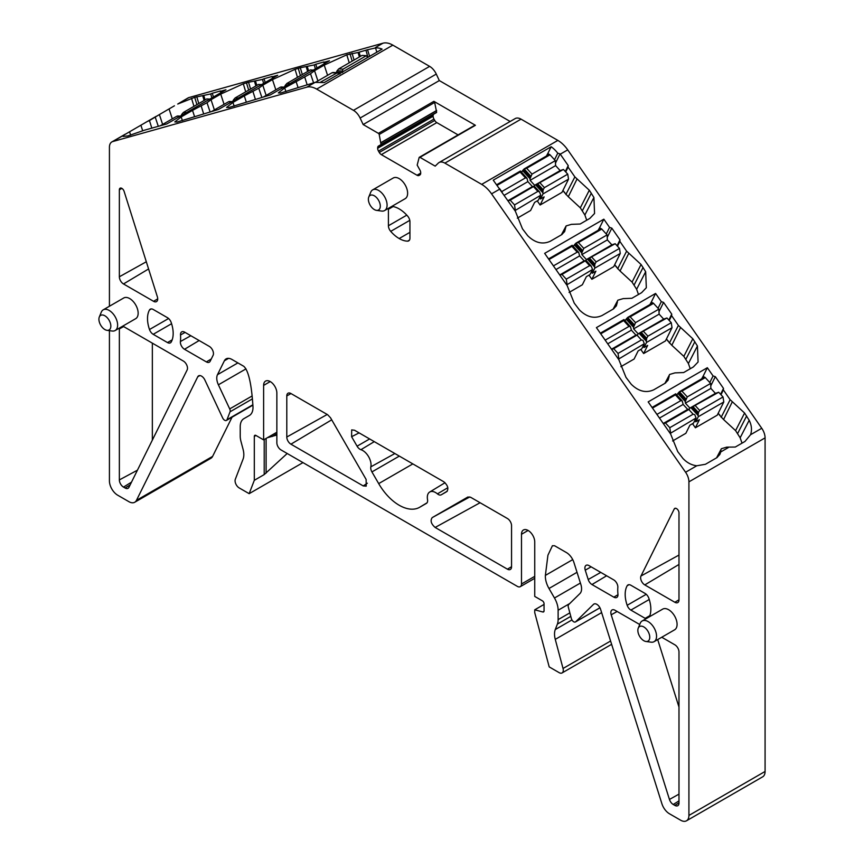 <?xml version="1.0" encoding="UTF-8"?>
<svg xmlns="http://www.w3.org/2000/svg" width="864" height="864" viewBox="0 0 864 864"><rect width="100%" height="100%" fill="white"/><g stroke="black" fill="none" stroke-linecap="round" stroke-linejoin="round"><path stroke-width="1.3" d="M591.257 272.052L592.294 273.175M576.688 242.73L600.707 228.863A1.166 0.68 -120 0 1 601.765 229.068L607.111 234.9L607.36 239.89L611.896 244.836L615.19 243.713L619.499 248.422L620.276 253.454L613.732 266.652L591.872 279.266L595.89 271.166L592.25 273.262A3.51 2.03 -120 0 0 592.067 270.432M573.286 246.478L574.355 244.879L581.785 252.979L581.861 254.61L586.408 259.556L587.477 259.189L594.594 266.965L594.778 268.175L592.25 273.262M607.111 234.9L583.762 248.378L578.416 242.546L575.975 243.151L574.355 244.879M620.276 253.454L594.778 268.175M583.762 248.378L581.785 252.979M600.847 228.733L575.975 243.151M589 275.141L591.872 279.266M619.499 248.422L596.16 261.911L594.918 263.995L594.594 266.965M615.19 243.713L587.477 259.189M611.896 244.836L586.408 259.556M607.36 239.89L581.861 254.61M628.452 317.002L652.46 303.134A1.166 0.68 -120 0 1 653.53 303.34L658.865 309.161L635.515 322.639L630.18 316.818L627.728 317.412L626.108 319.14L633.539 327.251L633.625 328.871L638.161 333.828L639.23 333.461L646.348 341.226L646.531 342.446L644.004 347.533A3.51 2.03 60 0 0 643.82 344.693M635.515 322.639L633.539 327.251M625.039 320.749L626.108 319.14M652.601 303.005L627.728 317.412M643.021 346.313L644.047 347.436M658.865 309.161L659.124 314.15L663.66 319.108L666.943 317.984L639.23 333.461M640.753 349.412L643.637 353.538L665.485 340.913L672.03 327.715L671.263 322.693L666.943 317.984M643.637 353.538L647.654 345.427L644.004 347.533M671.263 322.693L647.914 336.172L646.672 338.256L646.348 341.226M672.03 327.715L646.531 342.446M659.124 314.15L633.625 328.871M663.66 319.108L638.161 333.828M694.775 420.584L695.812 421.708M680.206 391.262L704.225 377.395A1.166 0.68 -120 0 1 705.283 377.6L710.618 383.432L710.878 388.422L715.414 393.368L718.697 392.245L723.017 396.965L723.794 401.987L717.239 415.184L695.39 427.799L699.408 419.699L695.768 421.805A3.51 2.03 -120 0 0 695.574 418.964M676.804 395.01L677.873 393.412L685.292 401.512L685.379 403.142L689.915 408.089L690.984 407.722L698.101 415.498L698.296 416.707L695.768 421.805M710.618 383.432L687.269 396.911L681.934 391.079L679.482 391.684L677.873 393.412M723.794 401.987L698.296 416.707M687.269 396.911L685.292 401.512M704.354 377.266L679.482 391.684M692.518 423.673L695.39 427.799M723.017 396.965L699.667 410.443L698.425 412.528L698.101 415.498M718.697 392.245L690.984 407.722M715.414 393.368L689.915 408.089M710.878 388.422L685.379 403.142M315.587 82.253L332.186 72.662L333.428 72.868M320.738 82.037L337.403 72.738L332.888 72.457M332.186 72.662L338.666 73.202L339.919 74.045M263.866 96.725L280.422 87.167L281.664 87.372M212.112 111.229L228.668 101.671L229.91 101.876M160.358 125.734L176.915 116.176L178.157 116.381M566.698 284.893L592.542 269.471L590.015 274.558L586.375 276.664L582.358 284.764L569.095 292.421M559.937 275.141L561.956 274.45L566.276 279.158L567.043 284.191M551.264 262.775L553.921 266.566M592.542 269.471L591.246 266.112L589.615 265.68L585.306 260.971L586.008 260.388L584.172 260.852L579.625 255.895L578.718 252.428L577.228 252.148L571.882 246.326L572.216 245.322L578.437 252.126M586.04 260.41L591.246 266.112M566.276 279.158L589.615 265.68M561.956 274.45L586.008 260.388M553.878 265.626L577.228 252.148M578.718 252.428L572.195 245.29L548.554 258.919M548.996 259.535L571.882 246.326L572.216 245.322M556.006 269.536L579.625 255.895M559.786 274.925L584.172 260.852M618.451 359.165L644.296 343.732L641.768 348.818L638.129 350.924L634.111 359.035L620.86 366.682M611.69 349.402L613.71 348.71L618.03 353.43L618.797 358.452M603.018 337.046L605.686 340.837M644.296 343.732L643 340.373L641.38 339.952L637.06 335.232L637.762 334.66L635.926 335.113L631.39 330.167L630.472 326.7L628.981 326.419L623.646 320.587L623.97 319.583L630.202 326.398M618.03 353.43L641.38 339.952M613.71 348.71L637.762 334.66M605.632 339.898L628.981 326.419M600.75 333.806L623.646 320.587L623.97 319.583L630.472 326.7M623.646 320.587L623.97 319.583M607.759 343.807L631.39 330.167M611.539 349.196L635.926 335.113M670.205 433.426L696.06 418.003L693.533 423.09L689.872 425.218L685.865 433.296L672.613 440.953M675.724 393.854L675.4 394.859L675.724 393.854L681.955 400.669M663.455 423.673L665.474 422.982L669.784 427.691L670.561 432.724M654.782 411.307L657.439 415.098M657.385 414.158L680.735 400.68L682.106 400.799L675.713 393.822L652.072 407.452M682.225 400.961L683.143 404.428L687.679 409.385L689.526 408.92M696.06 418.003L694.764 414.644L693.133 414.212L688.813 409.504L665.474 422.982M669.784 427.691L693.133 414.212M659.524 418.068L683.143 404.428M663.304 423.457L687.679 409.385M337.09 70.751L338.72 68.893L362.07 55.415L366.379 55.685L343.04 69.163L342.328 71.086L337.09 70.751L335.988 73.278M367.6 57.499L366.379 55.685M342.598 72.5L342.328 71.086M286.88 85.352L285.336 85.255L286.967 83.398L310.306 69.919L313.297 70.103M285.336 85.255L284.623 86.659M235.127 99.857L233.582 99.76L235.202 97.902L258.552 84.424L261.544 84.607M233.582 99.76L232.859 101.164M183.362 114.361L181.818 114.264L183.449 112.406L206.798 98.917L209.779 99.112M181.818 114.264L181.105 115.668M540.497 199.001L544.136 196.895L540.119 205.006L561.978 192.38L568.523 179.183L567.745 174.161L563.436 169.452L560.142 170.575L555.606 165.618L555.347 160.628L532.008 174.107L526.662 168.286L524.21 168.88L522.601 170.608L530.021 178.718L530.107 180.338L534.643 185.296L535.712 184.928L542.83 192.694L543.024 193.903L540.497 199.001A3.51 2.03 60 0 0 540.302 196.16M532.008 174.107L530.021 178.718M521.532 172.217L522.601 170.608M555.347 160.628L550.012 154.807A1.166 0.68 -120 0 0 549.094 154.472L524.21 168.88M539.503 197.78L540.54 198.904M549.094 154.472A1.166 0.68 -120 0 0 548.953 154.602L524.934 168.469M563.436 169.452L535.712 184.928M567.745 174.161L544.396 187.639L543.154 189.724L542.83 192.694M568.523 179.183L543.024 193.903M540.119 205.006L537.246 200.88M560.142 170.575L534.643 185.296M555.606 165.618L530.107 180.338M514.933 210.632L540.788 195.199L538.261 200.286L534.622 202.392L530.593 210.503L517.342 218.149M508.183 200.869L510.203 200.178L514.512 204.898L515.29 209.92M499.5 188.503L502.168 192.305M540.788 195.199L539.492 191.84L537.862 191.408L533.542 186.7L534.254 186.127L539.492 191.84M514.512 204.898L537.862 191.408M510.203 200.178L534.254 186.127L532.408 186.581L527.872 181.634L526.954 178.168L525.463 177.887L520.128 172.055L520.452 171.05L526.684 177.865M502.124 191.365L525.463 177.887M520.128 172.055L520.452 171.05L520.128 172.055L497.189 185.296M520.441 171.029L526.954 178.168M508.032 200.664L532.408 186.581M504.252 195.275L527.872 181.634M285.919 91.638L284.699 87.923L278.316 92.923L280.595 93.031L315.112 82.372L324.184 82.577L382.115 49.129A23.414 13.522 60 0 0 375.527 47.963L376.844 52.164M375.527 47.963L367.546 49.734L369.619 56.333M359.381 56.959L358.052 52.488L367.546 49.734M365.99 50.414L367.967 57.294M162.626 124.427L159.397 114.566L149.461 120.56L151.816 128.12M572.735 559.613L545.378 575.402L547.927 555.217L552.409 545.735L554.602 545.756L566.406 552.56A11.707 6.761 -120 0 1 573.966 562.604L580.867 584.496A11.707 6.761 -120 0 1 579.949 593.546L568.652 604.606A3.51 2.03 -120 0 0 568.307 607.1L571.363 618.538A3.51 2.03 -120 0 0 575.446 621.95A3.51 2.03 -120 0 0 575.683 621.767L593.503 604.357A5.854 3.38 -120 0 1 593.892 604.055A5.854 3.38 -120 0 1 600.61 609.368L661.9 803.725A11.707 6.761 -120 0 0 669.46 813.769L680.648 820.217A11.707 6.761 -120 0 0 686.502 820.8L762.664 776.833A11.707 6.761 -120 0 0 765.083 771.466L765.083 437.875A11.707 6.761 -120 0 0 761.746 428.274L750.535 434.743L744.962 441.461L735.286 447.044L726.71 447.142L721.386 448.718L717.26 457.423M564.203 192.305L562.993 190.339M564.829 192.661L563.9 191.657M701.687 378.81L703.199 376.088L704.311 377.298M719.474 415.109L718.265 413.132M720.101 415.454L719.172 414.45M742.025 443.156L740.146 437.8L735.588 430.628L744.584 413.024L730.145 399.708L723.352 389.891L721.008 394.762M732.348 401.738L723.568 419.537L735.588 430.628M723.568 419.537L720.004 415.649M649.933 304.538L651.434 301.817L652.547 303.026M667.721 340.837L666.5 338.872M668.336 341.194L667.418 340.189M690.239 368.744L688.392 363.528L683.834 356.368L692.82 338.764L678.391 325.436L671.598 315.63L669.254 320.501M680.594 327.467L671.814 345.276L683.834 356.368M671.814 345.276L668.239 341.377M598.18 230.278L599.681 227.556L600.793 228.766M615.956 266.576L614.747 264.6M616.583 266.922L615.654 265.918M638.474 294.484L636.628 289.267L632.07 282.096L641.066 264.492L626.627 251.176L619.844 241.358L617.49 246.229M628.83 253.206L620.05 271.004L632.07 282.096M620.05 271.004L616.486 267.116M546.415 156.006L547.927 153.284L549.04 154.494M586.721 220.212L584.874 214.996L580.316 207.835L589.313 190.231L574.873 176.904L568.08 167.098L565.736 171.968M577.076 178.934L568.296 196.744L580.316 207.835M568.296 196.744L564.732 192.845M98.917 319.226A8.435 4.871 -120 0 0 107.006 330.329A8.435 4.871 -120 0 0 110.84 326.106A8.435 4.871 -120 0 0 105.959 316.526A8.435 4.871 -120 0 0 99.306 317.002A8.435 4.871 -120 0 0 98.917 319.226M649.76 637.254A8.435 4.871 -120 0 0 644.89 627.674A8.435 4.871 -120 0 0 638.237 628.15A8.435 4.871 -120 0 0 637.848 630.374A8.435 4.871 -120 0 0 645.937 641.477A8.435 4.871 -120 0 0 649.76 637.254M380.3 206.14A8.435 4.871 -120 0 0 375.419 196.549A8.435 4.871 -120 0 0 368.777 197.024A8.435 4.871 -120 0 0 368.377 199.26A8.435 4.871 -120 0 0 376.466 210.352A8.435 4.871 -120 0 0 380.3 206.14M177.725 104.036L188.017 97.956A11.707 6.761 60 0 1 188.935 97.567L177.725 104.036L194.724 97.33L210.719 93.928L211.864 97.902M213.451 96.995L212.274 93.247L210.719 93.928M220.676 92.826L220.439 90.958L212.274 93.247M220.223 91.379L225.947 89.78L166.763 123.952L144.364 130.216L127.894 135.918L123.055 136.426L123.984 135.065L112.774 141.545L306.796 87.167A23.414 13.522 60 0 1 316.667 89.1L392.828 45.133A23.414 13.522 60 0 0 382.957 43.2L188.935 97.567M284.699 87.923L310.522 73.71L313.567 82.804M317.898 80.914L314.55 70.686L310.522 73.71M314.55 70.686L324.227 65.102L346.81 54.81L358.052 52.488M214.38 109.922L211.032 99.695L220.72 94.1L243.302 83.808L248.54 82.253L262.483 79.423L263.628 83.408M265.205 82.49L264.028 78.743L262.483 79.423M272.43 78.322L272.203 76.453L264.028 78.743M271.976 76.885L277.7 75.276L218.516 109.447L177.088 122.04L174.809 121.932L181.192 116.921L192.521 110.376L207.004 102.708L210.06 111.802M211.032 99.695L207.004 102.708M266.144 95.418L262.796 85.19L272.473 79.607L295.056 69.304L300.294 67.748L314.237 64.919L315.382 68.904M316.969 67.986L315.781 64.238L314.237 64.919M324.194 63.817L323.957 61.949L315.781 64.238M323.741 62.381L329.454 60.772L270.27 94.943L228.841 107.536L226.562 107.428L232.945 102.427L244.285 95.882L258.768 88.214L261.814 97.297M262.796 85.19L258.768 88.214M130.648 135.14L129.546 131.792L123.984 135.065M129.546 131.792L156.298 116.273M155.423 116.921L145.228 122.656M147.938 121.23L149.461 120.56M159.397 114.566L174.431 105.797M276.858 435.024L267.365 437.724M287.194 453.503L264.211 474.584L264.211 439.538M728.233 447.628L720.749 451.948L720.922 450.49M720.749 451.948L719.852 454.453L716.774 457.736L705.434 464.281L696.794 465.772C691.556 465.145 686.956 462.715 682.97 458.492L677.732 451.624L670.648 434.052L648.162 401.89L707.346 367.718L703.199 376.088M568.08 167.098L568.231 165.596L565.304 171.493M547.927 153.284L551.178 146.729L493.247 180.176L515.376 211.259L522.461 228.82L527.699 235.699C535.064 242.903 542.592 244.75 550.282 241.25L561.622 234.706L564.624 231.584L566.114 225.925L571.439 224.348L580.133 224.024L589.81 218.43L594.562 213.484L593.914 197.467L589.313 190.231M710.748 385.916L715.327 376.672L713.07 375.926L707.346 367.718M713.07 375.926L709.798 382.525M720.576 394.297L723.503 388.4L715.327 376.672M723.352 389.891L723.503 388.4M750.535 434.743C752.134 430.175 751.68 425.347 749.185 420.271L744.584 413.024M688.392 363.528L697.432 346L698.08 362.016L693.328 366.962L683.651 372.557L674.957 372.881L669.632 374.458L665.626 382.936M651.434 301.817L655.592 293.447L596.408 327.618L618.894 359.791L625.979 377.352L631.217 384.232C638.572 391.435 646.099 393.282 653.8 389.783L665.14 383.238L668.142 380.117L669.168 376.229M658.994 311.645L663.574 302.411L661.316 301.655L655.592 293.447M661.316 301.655L658.033 308.264M668.822 320.036L671.749 314.129L663.574 302.411M671.598 315.63L671.749 314.129M697.432 346L692.82 338.764M636.628 289.267L645.667 271.739L646.326 287.744L641.574 292.702L631.886 298.285L623.203 298.609L617.879 300.186L613.872 308.664M599.681 227.556L603.839 219.186L544.655 253.357L567.13 285.52L574.225 303.091L579.452 309.96C586.818 317.164 594.346 319.021 602.046 315.522L613.375 308.977L616.378 305.845L617.404 301.957M607.23 237.384L611.82 228.139L609.552 227.394L603.839 219.186M609.552 227.394L606.28 233.993M617.069 245.765L619.985 239.868L611.82 228.139M619.844 241.358L619.985 239.868M645.667 271.739L641.066 264.492M551.178 146.729A23.414 13.522 60 0 1 557.766 153.187L554.526 159.732M555.476 163.112L560.056 153.878L557.766 153.187M761.746 428.274L567.724 149.872L560.272 154.17L568.231 165.596M678.985 707.087L657.698 639.587M152.345 440.111L152.345 343.148M99.306 317.002L101.293 312.152A11.945 6.89 60 0 1 103.205 309.841A11.945 6.89 60 0 1 112.406 313.038A11.945 6.89 60 0 1 117.623 325.058A11.945 6.89 60 0 1 115.15 330.523A11.945 6.89 60 0 1 112.19 331.031L107.006 330.329M645.937 641.477L651.121 642.179A11.945 6.89 -120 0 0 654.08 641.671A11.945 6.89 -120 0 0 656.554 636.206A11.945 6.89 -120 0 0 651.337 624.186A11.945 6.89 -120 0 0 642.136 620.989A11.945 6.89 -120 0 0 640.213 623.3L638.237 628.15M458.082 134.903L436.806 122.612L381.337 154.634L417.02 175.241A4.093 2.365 60 0 0 419.062 175.446L419.85 174.992A4.093 2.365 60 0 0 420.703 173.113L420.703 172.778A4.093 2.365 60 0 0 419.85 169.916L417.182 165.1L419.148 157.529A1.166 0.68 60 0 1 419.936 157.324L435.186 166.136L438.242 163.156A11.707 6.761 -120 0 1 439.031 162.551A11.707 6.761 -120 0 1 444.884 163.123L481.691 184.378A23.414 13.522 -120 0 1 491.562 193.849L685.584 472.252A11.707 6.761 -120 0 1 688.921 481.853L688.921 815.443A11.707 6.761 -120 0 1 686.502 820.8M436.806 122.612A4.093 2.365 -120 0 1 434.754 120.452L433.966 119.092A4.093 2.365 -120 0 1 433.112 116.23L433.112 115.895A4.093 2.365 -120 0 1 433.966 114.026L436.633 112.288L434.668 102.449A1.166 0.68 -120 0 0 433.879 101.336L475.405 125.302A1.166 0.68 -120 0 0 474.617 125.507M376.466 210.352L381.65 211.064A11.945 6.89 -120 0 0 384.61 210.557A11.945 6.89 -120 0 0 387.083 205.092A11.945 6.89 -120 0 0 381.877 193.072A11.945 6.89 -120 0 0 372.676 189.875A11.945 6.89 -120 0 0 370.753 192.175L368.777 197.024M534.74 578.318L520.279 586.667A5.854 3.38 -120 0 1 517.352 586.375L281.005 449.928A5.854 3.38 60 0 1 276.858 442.757L276.858 393.044A9.364 5.411 60 0 0 272.776 383.616A9.364 5.411 60 0 0 265.55 381.11A9.364 5.411 60 0 0 263.617 385.398L263.617 439.884L255.96 435.467L254.308 436.417L254.308 480.308L264.211 474.584M109.426 306.245L109.426 147.28A11.707 6.761 60 0 1 111.856 141.923A11.707 6.761 60 0 1 112.774 141.545M199.843 375.57L197.748 376.78L136.447 500.364A11.707 6.761 60 0 1 134.741 502.243A11.707 6.761 60 0 1 128.887 501.671L117.709 495.212A11.707 6.761 60 0 1 109.426 480.87L109.426 330.653M136.447 500.364L212.609 456.386A11.707 6.761 60 0 1 210.902 458.276L134.741 502.243M212.609 456.386L232.06 417.172M197.748 376.78A5.854 3.38 60 0 1 198.601 375.84A5.854 3.38 60 0 1 204.854 379.976L222.664 417.949A3.51 2.03 60 0 0 226.411 420.433L252.904 405.14M245.992 368.874L218.398 384.804L229.705 408.91A3.51 2.03 60 0 1 230.04 411.804L226.994 419.72A3.51 2.03 60 0 1 226.411 420.433M218.398 384.804A11.707 6.761 60 0 1 217.48 374.695L224.381 360.774A11.707 6.761 60 0 1 226.098 358.884A11.707 6.761 60 0 1 231.952 359.467L243.745 366.282C248.454 370.429 251.532 383.864 252.979 406.588A17.561 10.141 60 0 1 249.361 415.498L243.864 418.673A17.561 10.141 60 0 0 240.224 426.708L240.224 436.104A17.561 10.141 60 0 0 240.98 441.439L243.076 449.323A17.561 10.141 60 0 1 243.076 459.13L235.321 479.272A5.854 3.38 60 0 0 239.209 487.933L249.156 493.668L254.308 480.308M302.962 462.607L249.156 493.668M254.308 436.417A2.344 1.35 60 0 1 254.783 435.348A2.344 1.35 60 0 1 255.96 435.467M276.858 432.238L263.617 439.884M543.996 611.302L542.819 611.982A2.344 1.35 -120 0 0 543.564 611.906A2.344 1.35 -120 0 0 544.05 610.837L544.05 603.709A2.344 1.35 -120 0 0 542.398 600.836L534.74 596.419L534.74 541.933A9.364 5.411 -120 0 0 530.647 532.505A9.364 5.411 -120 0 0 523.433 529.988A9.364 5.411 -120 0 0 521.489 534.276L521.489 583.988A5.854 3.38 -120 0 1 520.279 586.667M611.626 644.317L562.075 672.937A5.854 3.38 -120 0 1 559.148 672.646L549.202 666.9L534.74 612.662L534.74 609.8L544.05 604.422M562.075 672.937A5.854 3.38 -120 0 0 563.036 668.477L555.271 639.371A17.561 10.141 -120 0 1 555.271 629.564L557.377 624.11A17.561 10.141 -120 0 0 558.122 619.639L558.122 610.243A17.561 10.141 -120 0 0 554.483 598.007L548.986 588.492A17.561 10.141 -120 0 1 545.378 575.402M567.724 149.872A23.414 13.522 -120 0 0 557.852 140.4L521.046 119.156A11.707 6.761 -120 0 0 515.192 118.573L439.031 162.551M157.356 296.773A5.854 3.38 60 0 1 156.535 301.579A5.854 3.38 60 0 1 153.576 301.32L123.498 283.954A5.854 3.38 60 0 1 119.362 276.782L119.362 189.799A3.51 2.03 60 0 1 120.118 188.179A3.51 2.03 60 0 1 124.114 191.376L157.356 296.773M542.819 611.982L534.74 609.8M678.985 512.892A3.51 2.03 -120 0 0 677.473 509.371A3.51 2.03 -120 0 0 674.773 508.399A3.51 2.03 -120 0 0 674.233 508.982L640.991 575.996A5.854 3.38 -120 0 0 644.782 584.906L674.849 602.273A5.854 3.38 -120 0 0 677.808 602.543A5.854 3.38 -120 0 0 678.985 599.875L678.985 512.892M447.833 487.706L437.432 493.862A5.854 3.38 -120 0 0 441.277 494.802L446.742 491.638C448.87 488.668 447.887 485.384 443.815 481.788L354.532 430.24L351.691 429.905L351.605 436.709L357.08 446.191A5.854 3.38 -120 0 0 360.925 449.69L374.285 441.644M437.432 493.862A11.707 6.761 -120 0 0 429.678 492.037A11.707 6.761 -120 0 0 427.529 499.586A5.854 3.38 -120 0 1 426.449 503.356A5.854 3.38 -120 0 1 426.416 503.377L419.666 507.276L427.054 502.794M394.87 453.535L370.829 466.841A5.854 3.38 -120 0 0 371.93 471.917L378.691 483.613A40.975 23.663 -120 0 0 419.666 507.276M370.829 466.841A11.707 6.761 -120 0 0 360.925 449.69M363.204 485.914L290.93 444.182A5.854 3.38 60 0 1 286.794 437.022L286.794 395.917A5.854 3.38 60 0 1 288.047 393.217A5.854 3.38 60 0 1 290.93 393.52L327.607 414.698L330.534 417.787L366.131 479.444L366.217 486.151L363.204 485.914L367.34 483.224M511.553 566.698L507.416 569.171L435.143 527.45C431.082 523.854 430.099 520.582 432.216 517.601L467.856 497.027M467.888 497.005L470.75 497.34L507.416 518.508A5.854 3.38 -120 0 1 511.553 525.679L511.553 566.784A5.854 3.38 -120 0 1 510.376 569.441A5.854 3.38 -120 0 1 507.416 569.171M589.032 565.628A5.854 3.38 -120 0 0 586.138 565.315A5.854 3.38 -120 0 0 585.252 570.164L588.2 579.517A5.854 3.38 -120 0 0 591.98 584.539L613.84 597.164A5.854 3.38 -120 0 0 616.81 597.424A5.854 3.38 -120 0 0 617.944 594.14A37.465 21.632 -120 0 1 617.836 587.455A5.854 3.38 -120 0 0 613.71 579.874L589.032 565.628M661.748 637.243L674.849 644.803A5.854 3.38 -120 0 1 678.985 651.974L678.985 803.012A5.854 3.38 -120 0 1 677.851 805.648A5.854 3.38 -120 0 1 674.849 805.399L673.229 804.47L678.985 800.906M678.985 794.124L669.449 799.448A5.854 3.38 -120 0 0 673.229 804.47M669.449 799.448L611.204 614.79L617.134 611.485M639.716 624.521L614.995 610.254A5.854 3.38 -120 0 0 612.133 609.919A5.854 3.38 -120 0 0 611.204 614.79M123.649 326.57L119.362 328.882A5.854 3.38 60 0 1 119.437 328.05M122.753 326.138A5.854 3.38 60 0 1 123.498 326.495L183.362 361.055A5.854 3.38 60 0 1 187.142 369.954L128.909 487.372A5.854 3.38 60 0 1 128.12 488.268A5.854 3.38 60 0 1 125.129 488.02L123.498 487.091A5.854 3.38 60 0 1 119.362 479.92L119.362 328.882M103.205 309.841L123.736 297.983A11.945 6.89 60 0 1 132.937 301.19A11.945 6.89 60 0 1 138.154 313.2A11.945 6.89 60 0 1 135.68 318.676L115.15 330.523M654.08 641.671L674.611 629.824A11.945 6.89 -120 0 0 677.084 624.348A11.945 6.89 -120 0 0 671.868 612.338A11.945 6.89 -120 0 0 662.666 609.131L642.136 620.989M180.522 334.973A5.854 3.38 60 0 1 181.753 331.852A5.854 3.38 60 0 1 184.648 332.154L209.326 346.41A5.854 3.38 60 0 1 213.106 355.309L210.157 361.26A5.854 3.38 60 0 1 209.336 362.178A5.854 3.38 60 0 1 206.377 361.908L184.507 349.283A5.854 3.38 60 0 1 180.403 341.528A37.465 21.632 60 0 0 180.522 334.973L185.09 332.413M510.17 121.478L439.322 80.579L363.161 124.546L360.115 118.044A11.707 6.761 -120 0 0 353.462 110.344L316.667 89.1M436.514 112.558L381.046 144.58L379.199 134.471A1.166 0.68 -120 0 0 378.421 133.358L363.161 124.546M381.046 144.58L378.497 146.048A4.093 2.365 -120 0 0 377.654 147.928L377.654 148.262A4.093 2.365 -120 0 0 378.497 151.114L379.285 152.474A4.093 2.365 -120 0 0 381.337 154.634M433.966 114.026L378.497 146.048L433.966 114.026M384.61 210.557L405.151 198.698A11.945 6.89 -120 0 0 407.624 193.234A11.945 6.89 -120 0 0 399.179 178.61A11.945 6.89 -120 0 0 393.206 178.016L372.676 189.875M360.115 118.044L436.277 74.077L439.322 80.579M436.277 74.077A11.707 6.761 -120 0 0 429.635 66.377L392.828 45.133M388.508 208.3A5.897 3.402 -120 0 0 388.411 209.272L388.411 225.763A5.897 3.402 -120 0 0 390.712 231.368A26.935 15.552 -120 0 0 399.179 238.54A26.935 15.552 -120 0 0 407.635 241.142A5.897 3.402 -120 0 0 408.715 240.862A5.897 3.402 -120 0 0 409.936 238.183L409.936 221.692A5.897 3.402 -120 0 0 407.635 216.086A26.935 15.552 -120 0 0 399.179 208.915A26.935 15.552 -120 0 0 391.856 206.377M171.191 322.51A5.897 3.402 -120 0 0 167.486 317.704L153.198 309.463A5.897 3.402 -120 0 0 150.271 309.182A5.897 3.402 -120 0 0 149.494 309.982A26.924 15.552 -120 0 0 149.494 329.519A5.897 3.402 -120 0 0 153.198 334.314L167.486 342.565A5.897 3.402 -120 0 0 170.413 342.846A5.897 3.402 -120 0 0 171.191 342.047A26.924 15.552 -120 0 0 171.191 322.51M649.382 616.81A26.924 15.552 -120 0 0 648.853 598.288A5.897 3.402 -120 0 0 645.149 593.492L630.871 585.241A5.897 3.402 -120 0 0 627.944 584.96A5.897 3.402 -120 0 0 627.167 585.76A26.924 15.552 -120 0 0 627.167 605.297A5.897 3.402 -120 0 0 630.871 610.092L645.149 618.343A5.897 3.402 -120 0 0 646.034 618.743M574.981 244.145L581.947 251.748M575.888 243.227L582.379 250.312M601.765 229.068L578.416 242.546M588.427 258.811L594.616 265.583M596.16 261.911L591.84 257.191M594.918 263.995L589.68 258.271M626.735 318.406L633.701 326.009M627.653 317.488L634.144 324.583M653.53 303.34L630.18 316.818M640.181 333.083L646.38 339.844M647.914 336.172L643.594 331.463M646.672 338.256L641.434 332.543M678.488 392.677L685.465 400.28M679.406 391.759L685.897 398.844M705.283 377.6L681.934 391.079M691.934 407.354L698.134 414.115M699.667 410.443L695.358 405.724M698.425 412.528L693.187 406.804M280.422 87.167L283.414 87.361M228.668 101.671L231.66 101.866M176.915 116.176L179.896 116.359M572.141 245.365L548.586 258.962M586.051 260.431L590.911 265.745M623.894 319.626L600.34 333.223M652.104 407.495L675.648 393.898M680.735 400.68L675.4 394.859L652.504 408.067M339.865 73.516L339.055 73.472M338.72 68.893L343.04 69.163M336.398 72.112L341.712 72.446M286.967 83.398L289.948 83.581M235.202 97.902L238.194 98.086M183.449 112.406L186.43 112.59M523.217 169.873L530.194 177.476M524.135 168.955L530.626 176.04M550.012 154.807L526.662 168.286M536.663 184.55L542.862 191.311M544.396 187.639L540.086 182.93M537.916 184.01L543.154 189.724M520.376 171.094L496.768 184.734M534.287 186.17L539.158 191.484M360.353 56.408L359.132 52.348M155.25 117.212L158.296 126.306M193.957 106.337L191.538 98.312M196.916 104.63L194.724 97.33M198.806 103.529L196.776 96.757M204.109 100.472L202.781 95.99M203.872 95.861L205.081 99.911M297.972 87.275L296.039 81.378M307.087 84.607L304.733 77.047M327.575 75.319L324.227 65.102M349.229 62.824L346.81 54.81M352.177 61.117L349.996 53.827M354.078 60.026L352.048 53.244M224.068 104.328L220.72 94.1M245.722 91.832L243.302 83.808M248.67 90.126L246.478 82.825M250.571 89.035L248.54 82.253M255.863 85.968L254.545 81.497M255.625 81.356L256.835 85.406M182.401 120.636L181.192 116.921M194.454 116.284L192.521 110.376M203.569 113.616L201.215 106.056M275.821 89.824L272.473 79.607M297.475 77.328L295.056 69.304M300.424 75.622L298.242 68.321M302.324 74.531L300.294 67.748M307.627 71.464L306.299 66.992M307.379 66.852L308.599 70.902M234.166 106.132L232.945 102.427M246.208 101.779L244.285 95.882M255.323 99.112L252.968 91.552M142.7 130.777L140.886 125.248M172.303 118.832L169.074 108.972M266.112 438.448L266.112 473.126M565.877 194.508L574.873 176.904M582.347 210.773L591.343 193.158M584.874 214.996L593.914 197.467M565.65 227.696L562.108 234.403M721.148 417.312L730.145 399.708M737.618 433.566L746.615 415.962M740.146 437.8L749.185 420.271M669.395 343.04L678.391 325.436M685.865 359.305L694.861 341.701M617.641 268.78L626.627 251.176M634.111 285.034L643.097 267.43M276.858 433.793L272.095 436.547M375.505 47.498L382.957 43.2M306.796 87.167L315.112 82.372M226.994 419.72L252.882 404.773M252.45 398.866L230.04 411.804M229.705 408.91L252.169 395.939M270.238 381.575L263.617 385.398M528.109 530.453L521.489 534.276M610.589 641.023L563.036 668.477M601.625 612.608L555.271 639.371M571.946 619.942L555.271 629.564M570.78 616.367L557.377 624.11M569.851 612.868L558.122 619.639M569.722 603.547L558.122 610.243M580.414 583.038L554.483 598.007M577.022 572.303L548.986 588.492M599.929 607.77L575.683 621.767M594.356 603.86L593.503 604.357M765.083 771.466L688.921 815.443M765.083 437.875L688.921 481.853M696.794 465.772L685.584 472.252M499.878 189.043L491.562 193.849M557.852 140.4L481.691 184.378M157.712 298.847L153.576 301.32M123.498 283.954L148.586 268.963M146.318 261.76L119.362 276.782M119.362 189.799L121.889 188.384M217.48 374.695L237.902 362.902M228.582 358.355L224.381 360.774M675.551 508.259L674.233 508.982M678.985 599.8L674.849 602.273M644.782 584.906L678.985 564.462M678.985 555.055L640.991 575.996M441.277 494.802L447.336 491.119M412.841 463.903L378.691 483.613M371.93 471.917L399.33 456.106M369.619 438.955L357.08 446.191M351.605 436.709L359.1 432.875M290.93 444.182L331.711 419.828M327.229 414.472L286.794 437.022M286.794 395.917L291.006 393.563M435.143 527.45L480.092 502.729M432.216 517.601L469.811 496.93M591.116 566.838L585.252 570.164M617.976 594.691L613.84 597.164M591.98 584.539L606.625 575.78M600.75 572.4L588.2 579.517M674.849 805.399L678.985 802.85M130.108 484.942L125.129 488.02M123.498 487.091L131.501 482.144M137.43 470.189L119.362 479.92M211.291 358.97L206.377 361.908M184.507 349.283L199.152 340.535M190.836 335.729L180.403 341.528M475.405 125.302L419.936 157.324M433.879 101.336L378.421 133.358M434.668 102.449L379.199 134.471M420.703 173.113L417.02 175.241M436.612 110.484L381.154 142.506M436.633 110.646L381.175 142.668M436.633 112.288L381.175 144.31M433.112 115.895L377.654 147.928M433.112 116.23L377.654 148.262M433.966 119.092L378.497 151.114M434.754 120.452L379.285 152.474M521.046 119.156L444.884 163.123M429.635 66.377L353.462 110.344M409.493 240.062L407.635 241.142M409.936 232.33L399.179 238.54M409.784 220.352L390.712 231.368M406.793 215.147L388.411 225.763M388.411 209.272L393.12 206.55M172.184 339.844L167.486 342.565M153.198 334.314L171.58 323.708M168.566 318.514L149.494 329.519M151.351 308.902L149.494 309.982M630.871 610.092L649.253 599.486M645.149 618.343L649.847 615.632M646.24 594.292L627.167 605.297M629.024 584.69L627.167 585.76M534.74 576.342L521.489 583.988M281.135 86.962L283.802 87.134M229.381 101.466L232.049 101.628M177.617 115.97L180.295 116.132M623.938 319.55L600.318 333.191M520.42 171.018L496.735 184.691M721.386 448.718L716.537 457.866M566.114 225.925L561.384 234.846M669.632 374.458L664.902 383.378M617.868 300.186L613.138 309.107M111.856 141.923L125.442 134.082M599.951 607.802L575.446 621.95M429.678 492.037L445.046 482.717M419.353 157.27L474.811 125.248"/></g></svg>
